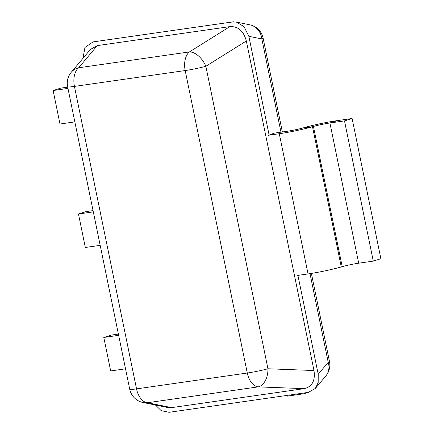 <?xml version="1.0" encoding="UTF-8"?>
<svg xmlns="http://www.w3.org/2000/svg" width="434" height="434" viewBox="0 0 434 434"><rect width="100%" height="100%" fill="white"/><g stroke="black" fill="none" stroke-linecap="round" stroke-linejoin="round"><path stroke-width="0.65" d="M82.97 58.308L84.961 47.447L93.039 41.903L232.402 21.955L236.329 22.063L243.989 26.593L248.85 36.32L269.129 135.12A10.714 8.49 -107.5 0 1 268.299 135.289L279.279 133.721A25.931 2.051 168.4 0 0 312.507 126.723L313.435 126.457A12.857 1.02 -11.6 0 1 329.911 122.985L344.504 120.896L373.283 261.105L358.696 263.194L329.911 122.985L337.516 120.587L352.104 118.498L344.504 120.896M155.47 405.041L161.193 410.662L169.07 412.3L308.433 392.352L315.323 388.473L318.182 382.582L318.214 374.227L297.93 275.427A10.714 8.49 -107.5 0 0 297.078 275.498L308.059 273.925A25.931 2.051 -11.6 0 0 341.287 266.932L342.22 266.66A12.857 1.02 168.4 0 1 358.696 263.194M167.665 407.51L143.095 402.535A17.143 17.143 0 0 1 129.706 389.179A17.143 1.356 -11.6 0 0 136.531 388.88L247.282 373.023A17.143 1.356 -11.6 0 0 267.952 368.764L313.977 370.527C315.437 380.689 312.176 386.732 304.191 388.647L171.593 407.629L167.188 407.412M313.977 370.527L246.328 40.986L205.862 66.288A17.143 10.058 -122 0 0 189.414 51.923L78.662 67.775L97.276 45.603L229.879 26.62C238.168 26.208 243.653 30.998 246.328 40.986M129.706 389.179L67.617 86.702A17.143 1.356 -11.6 0 0 74.442 86.404A17.143 10.367 -98.1 0 1 78.662 67.775A17.143 14.935 40 0 0 71.279 72.234L90.38 49.481L97.276 45.603M67.964 88.406L53.116 90.532L60.717 88.129L67.704 87.131M53.116 90.532L59.99 124.015L74.838 121.889M93.31 211.873L78.462 213.995L86.062 211.597L93.05 210.598M78.462 213.995L85.335 247.478L100.183 245.351M118.656 335.336L103.802 337.462L111.408 335.064L118.39 334.061M103.802 337.462L110.675 370.945L125.524 368.819M318.214 374.227L328.212 362.314A17.143 14.935 40 0 1 325.815 375.98L325.815 375.98A17.143 17.143 0 0 0 329.482 361.506L311.395 273.415M337.516 120.587A25.931 2.051 168.4 0 0 304.288 127.58L303.355 127.851A12.857 1.02 -11.6 0 1 286.879 131.318L274.174 133.14L269.129 135.12M352.104 118.498L380.884 258.707L373.283 261.105M280.972 132.164L261.838 38.946A17.143 1.356 -11.6 0 0 263.102 38.138A17.143 17.143 0 0 0 249.713 24.781L236.807 22.172M233.421 21.852L215.644 24.353M233.275 21.7L232.537 21.933M303.61 393.041L304.37 393.687L287.129 396.155L286.586 395.477M308.249 392.374L304.37 393.687M143.095 402.535A17.143 15.57 -78.6 0 0 147.424 402.736L258.17 386.884L304.191 388.647M171.593 407.629L147.424 402.736A17.143 10.367 81.9 0 1 136.531 388.88L74.442 86.404L185.188 70.552A17.143 1.356 -11.6 0 0 205.862 66.288L267.952 368.764A17.143 10.698 92.2 0 1 258.17 386.884A17.143 10.367 81.9 0 1 247.282 373.023L185.188 70.552A17.143 10.367 -98.1 0 1 189.414 51.923L229.879 26.62M308.059 273.925L279.279 133.721M249.713 24.781A17.143 15.57 -78.6 0 1 261.838 38.946L248.85 36.32M329.482 361.506A17.143 1.356 -11.6 0 1 328.212 362.314L310.012 273.637M342.22 266.66L313.435 126.457M341.287 266.932L312.507 126.723L303.355 127.851M315.323 388.473L325.815 375.98M282.36 131.969L263.102 38.138M71.279 72.234A17.143 17.143 0 0 0 67.617 86.702"/></g></svg>
